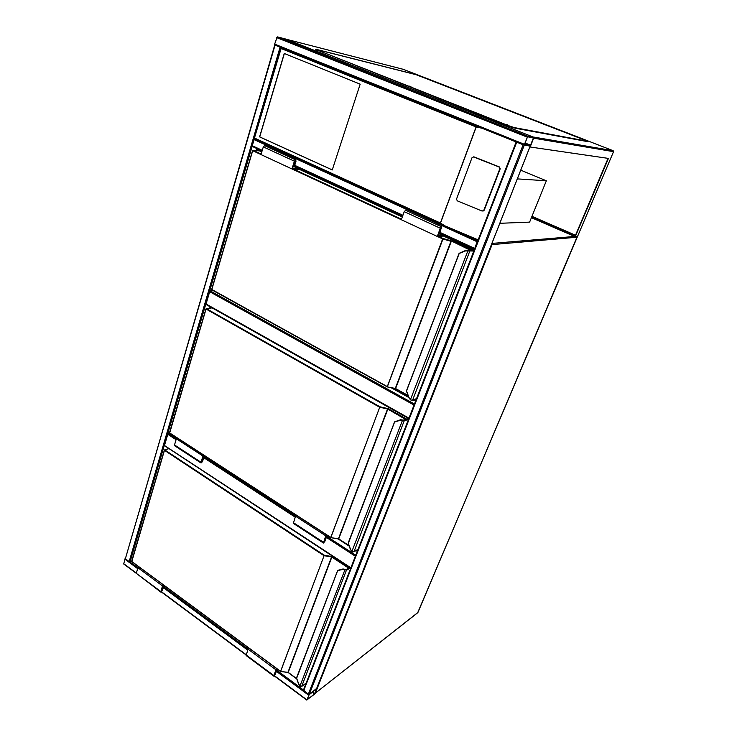 <?xml version="1.0" encoding="UTF-8"?>
<svg xmlns="http://www.w3.org/2000/svg" width="737" height="737" viewBox="0 0 737 737"><rect width="100%" height="100%" fill="white"/><g stroke="black" fill="none" stroke-linecap="round" stroke-linejoin="round"><path stroke-width="1.11" d="M499.833 223.302L529.617 222.123L546.347 180.777L520.755 170.173M517.328 178.888L546.347 180.777M414.047 405.074L209.677 291.705L210.358 290.968L213.233 290.627M408.805 418.579L206.074 303.985L408.971 418.165M209.677 291.705L206.074 303.985M176.079 439.703L167.778 434.305L169.713 433.172M164.848 445.756L350.886 567.822M167.778 434.305L164.544 445.295M306.868 699.818L314.33 694.346L316.763 688.57L309.31 694.318L306.868 699.818L274.431 675.7M123.733 563.805L125.189 558.388M309.162 694.678L307.2 699.708L314.478 693.987L316.505 688.975L309.162 694.678M275.26 45.224L280.779 47.417M524.283 144.259L274.634 44.109L274.864 45.04L524.219 145.189L530.198 146.083L533.68 137.239L527.775 136.234L524.256 145.198L274.726 45.021L281.175 47.573L281.092 48.531L254.274 138.639L443.444 225.172M275.03 45.178L125.336 558.867L274.726 45.04M125.336 558.867L138.059 567.711M131.702 561.115L130.099 561.824L252.146 146.368M274.634 44.109L277.259 36.859L285.726 39.043M533.68 137.239L285.661 39.015L533.68 137.239M524.486 144.286L530.41 145.53L533.459 137.791L527.554 136.796L524.486 144.286M516.711 142.167L523.758 144.996M516.213 141.965L524.265 145.198L530.262 146.073M316.698 688.349L309.31 694.318L308.315 694.208L523.123 144.83M516.186 142.02L303.432 690.09L308.315 694.208M477.558 241.432L474.803 248.645M252.091 146.35L262.077 150.965L252.091 146.35L254.366 138.703L444.006 225.439M477.76 240.907L477.134 241.745L253.703 139.422M439.814 233.104L474.517 249.143L477.134 241.745M284.242 53.469L259.599 136.889L332.258 169.952L360.172 84.156L284.242 53.469M473.698 156.935L471.993 157.746L456.525 199.064L457.244 200.814L482.109 211.068L483.813 210.312L499.833 168.801L499.096 167.004L473.394 156.861M474.103 156.917L499.474 166.977L500.211 168.773L484.2 210.22L483.067 211.077M254.753 138.169L440.385 222.998L444.807 225.808L478.156 239.884M481.998 128.229L476.084 126.948L281.092 48.531M284.353 53.515L259.719 136.898L332.267 169.915M613.534 151.656L533.652 138.178L530.17 147.004L608.43 158.409L575.247 236.734L531.414 217.682M608.071 158.354L575.072 236.264L531.552 217.351M575.247 236.734L577.559 236.393M586.348 141.393L515.771 128.321M575.505 235.232L531.967 216.337M533.699 137.248L286.684 39.42M582.037 139.017L580.664 138.565L582.037 139.017M498.396 106.57L497.005 106.11L498.396 106.57M421.011 76.547L419.602 76.077L421.011 76.547M322.659 51.783L320.871 51.203L322.659 51.783M410.942 86.662L409.192 86.091L410.942 86.662M507.857 124.94L506.135 124.387L507.857 124.94M318.909 50.024L415.502 74.465L587.758 141.264L514.297 127.584L508.779 125.751L317.279 50.061L315.685 49.241L318.909 50.024M319.526 50.263L414.083 74.188M587.629 141.246L586.127 141.357L585.611 140.739M508.779 125.751L508.613 126.184L514.131 128.017L516.259 127.952M508.613 126.184L317.279 50.061M315.657 49.324L317.15 50.466M415.76 400.67L413.982 399.694M408.464 396.644L393.263 388.252M256.826 150.624L257.37 148.782M256.329 150.588L256.927 148.579M415.548 401.214L413.273 399.961M408.768 397.473L391.264 387.8M260.216 151.232L260.511 150.237M473.836 251.022L465.526 250.921L459.031 253.519L406.465 390.794L409.044 397.63L410.96 400.117L410.491 399.565L467.894 250.783L468.723 250.516L466.742 250.184M410.417 399.776L408.897 397.685L406.455 391.135L459.289 253.261L465.517 250.506L459.289 253.261M411.062 399.869L410.445 399.841M408.897 397.685L406.446 390.85M438.404 236.365L442.983 238.484L442.955 239.028L387.303 386.897L395.096 388.666L387.459 386.916M468.539 251.013L468.741 250.506L474.075 250.396M468.253 250.34L466.889 250.165M294.818 166.958L298.725 168.764L298.549 169.344L291.972 168.957L294.385 161.173L295.703 159.883L295.988 161.283L294.413 166.341L295.5 166.405M291.972 168.957L260.999 154.577L263.293 146.884L264.73 145.677M298.725 168.764L292.497 168.395L295.482 160.454L293.888 166.903L293.077 166.525M293.888 166.903L296.974 167.087M438.515 233.832L441.721 233.979M439.925 234.08L442.974 235.49L437.778 235.803L441.325 227.392L439.151 234.126M442.974 235.49L442.744 236.098L437.262 236.439L440.311 228.24L441.592 226.784L439.667 233.5L440.569 233.445M405.59 210.275L404.217 211.648L401.324 219.746L437.262 236.439M357.463 550.871L356.542 550.272M210.229 308.084L210.552 307.025M209.732 308.158L210.137 306.795M357.279 551.35L356.054 550.557M349.227 546.135L338.025 538.894M408.565 419.206L404.613 420.809L400.32 420.283L394.507 422.006M348.5 542.874L394.663 421.831M212.072 307.882L206.397 308.683L379.905 406.769L388.159 408.657L406.207 418.837L406.502 419.371L402.457 420.366L351.918 551.368L352.369 551.847L350.591 549.47L348.186 543.003M402.872 419.943L404.41 420.247L408.62 418.552M348.269 543.206L350.591 549.47M205.982 309.006L169.648 433.126L330.756 537.632L338.449 538.775L387.533 408.98L379.573 407.192L206.056 309.052L169.593 432.886L330.775 537.42L379.905 406.769L330.784 537.651L338.301 538.94L330.987 537.651M403.047 420.615L403.24 420.108M394.783 421.776L400.375 419.823L394.774 421.785M404.373 420.228L400.578 419.749M325.726 536.619L326.261 536.969L328.149 535.937M327.283 535.384L325.901 536.131L323.69 542.073L324.52 541.621L326.261 536.969M326.961 535.173L325.772 535.817L323.414 543.031L324.833 541.446L326.39 537.282L328.472 536.149M296.771 515.587L295.546 516.186L325.772 535.817M295.546 516.186L293.335 523.353L323.331 542.976M204.158 455.512L202.822 455.963L201.044 463.002L202.518 461.611L203.771 457.585L206.111 456.783M202.822 455.963L176.355 438.782L174.512 444.945L174.697 445.765L200.934 462.928M177.718 438.358L176.355 438.782M204.573 455.779L203.025 456.314L201.33 462.523L202.168 461.74L203.569 457.235L202.878 456.783M203.569 457.235L205.697 456.507M305.717 684.212L305.182 683.816M168.137 448.796L168.322 448.17M305.551 684.636L304.805 684.093M350.351 567.914L346.887 570.051L342.88 569.498L337.638 570.53M296.836 677.764L337.739 570.401M296.55 677.837L337.61 570.604M168.994 448.612L164.793 449.948L324.262 555.219L332.166 556.628L348.665 567.481L348.887 568.144L346.666 569.508L342.954 569.001L345.109 569.286L299.987 685.963L300.42 686.405L298.761 684.111L296.514 677.929M345.109 569.286L346.694 569.535L349.854 567.582M164.397 450.27L131.785 561.631L280.567 671.499L287.955 672.301L331.567 556.96L323.939 555.661L164.462 450.325L131.748 561.447L280.585 671.343L324.262 555.219L280.585 671.518L287.845 672.43L280.825 671.499M345.367 570.005L345.579 569.48M337.961 570.3L342.954 569.001L342.88 569.498M275.979 670.163L276.467 670.532L277.886 669.528M277.305 669.095L276.043 669.979L274.072 675.276L274.919 674.677L276.467 670.532M277.084 668.929L275.887 669.767L273.768 676.105L275.233 674.456L276.624 670.734L278.107 669.684M249.309 648.413L248.074 649.205L275.887 669.767M248.074 649.205L246.084 655.515L273.703 676.05M163.78 585.252L162.462 585.897L160.832 592.106L162.361 590.669L163.485 587.048L165.116 586.247M162.462 585.897L137.939 567.766L136.281 573.312L160.74 592.041M139.275 567.158L137.939 567.766M164.065 585.464L162.674 586.145L161.136 591.664L162.011 590.844L163.264 586.809L162.619 586.33M163.264 586.809L164.83 586.035M491.911 243.422L574.611 236.457M417.621 612.88L577.209 237.203L492.067 244.61L315.353 693.149L417.888 612.502M577.182 236.568L577.237 237.148M491.496 244.491L492.067 244.61L491.846 243.588M210.358 290.968L414.443 404.051M168.432 433.549L176.438 438.755M204.868 457.207L295.62 516.149M327.357 536.748L355.778 555.21M355.372 556.251L326.344 537.384M295.205 517.144L203.744 457.686M123.42 563.464L136.354 573.082M161.569 591.82L246.13 654.668M124.7 559.061L137.672 568.66M163.301 587.629L247.752 650.126M276.403 671.333L308.674 695.212M163.927 586.836L248.194 649.131M277.029 670.449L303.469 689.998M312.202 692.31L314.478 693.987M312.534 692.052L314.708 693.655M280.069 47.205L129.141 561.677M527.093 137.073L276.541 37.559M527.775 136.234L277.259 36.859M533.45 138.151L531.884 137.524M530.668 145.217L525.011 142.95M530.41 145.53L524.873 143.31M309.31 694.318L524.265 145.198M303.672 690.772L516.674 142.241M316.578 688.653L530.198 146.083M477.769 240.87L445.406 226.066M474.564 248.369L440.063 232.441M402.918 215.287L294.726 165.328M262.261 150.339L251.897 145.548M474.49 249.106L439.814 233.085M402.688 215.923L294.533 165.945L402.678 215.941M440.385 222.998L476.084 126.948M476.259 126.865L440.45 223.173M287.209 39.503L403.314 69.333L613.156 150.707L533.524 137.036M613.175 150.716L613.525 151.675L577.495 236.54M577.522 236.531L613.543 151.675L613.156 150.707L403.194 69.306M252.542 150.606L211.685 289.411L252.598 150.652M261.009 154.558L252.69 150.698L211.795 289.567L387.293 386.593L442.642 238.908L437.308 236.43M401.333 219.727L292.027 168.966M211.685 289.411L387.284 386.879L395.299 388.445L450.943 241.294L442.642 238.908L442.983 238.484L450.97 240.759L451.256 241.404L395.594 388.556L408.012 395.41M471.1 250.608L450.97 240.759M469.92 250.792L412.628 400.071L416.552 398.616M451.597 240.99L471.487 250.202L468.741 250.516M474.14 250.239L442.873 235.766L474.14 250.23M298.651 169.013L402.31 216.991L298.642 169.022M259.461 150.892L261.782 151.96L259.378 150.855L253.031 150.33L261.147 154.097M293.344 169.04L401.508 219.239M408.132 395.741L395.603 388.86L408.151 395.778M387.257 386.833L211.869 289.881M465.526 250.921L466.337 250.239L468.188 250.331M410.426 399.822L409.044 397.63M252.551 150.578L259.203 150.836M465.544 250.488L466.337 250.239M294.385 161.173L263.293 146.884M295.648 161.265L294.864 160.896M440.744 227.917L441.362 228.194M404.217 211.648L440.311 228.24M405.774 419.528L387.828 409.09L338.725 538.885L349.006 545.537M352.452 551.663L353.972 551.727L358.081 549.286M404.41 420.247L353.972 551.727L352.397 551.801M349.08 545.739L338.725 539.106L349.117 545.822M330.738 537.549L169.648 433.126M358.044 549.369L353.907 551.838L351.881 551.562L350.434 549.498L348.269 543.27M351.871 551.469L350.508 549.489M387.57 408.436L387.828 409.09L388.159 408.657M400.32 420.283L400.403 419.804M406.207 418.837L406.05 419.417M406.502 419.371L404.152 420.182M323.994 541.271L324.52 541.621M293.271 522.57L323.377 542.248M200.888 462.182L174.512 444.945M202.168 461.74L201.477 461.288M348.168 568.365L348.343 567.923L331.843 557.061L288.213 672.402L296.689 678.639M346.51 569.452L348.665 567.481M300.475 686.267L301.958 686.221L306.177 683.015M346.694 569.535L301.691 686.359M301.258 686.423L300.456 686.331M296.716 678.731L288.213 672.577L296.771 678.869M280.567 671.398L131.785 561.631M343.055 568.973L337.887 570.318M298.761 684.111L296.624 678.206M299.968 686L298.725 684.12M331.622 556.417L331.567 556.96L332.166 556.628M348.887 568.144L346.39 569.461M274.431 674.318L274.919 674.677M246.047 654.907L273.749 675.507M160.721 591.479L136.281 573.312M162.011 590.844L161.366 590.365M314.948 693.48L417.851 612.631L577.209 236.568M206.222 304.584L408.786 418.644M164.655 445.756L350.748 568.172M123.494 563.833L136.281 573.331M161.357 591.977L246.038 654.926M274.238 675.893L306.832 700.122M303.432 690.09L516.149 141.983M316.634 688.588L530.244 146.083M280.954 47.822L254.311 138.519M403.314 69.333L287.181 39.494M410.96 400.117L412.499 400.246L416.497 398.754M469.727 250.737L471.643 250.552M469.644 250.746L468.225 250.331M474.158 250.193L442.891 235.72M402.319 216.945L298.66 168.976M295.703 159.883L264.611 145.622M405.497 210.229L441.592 226.784M394.488 422.061L348.214 542.92M205.936 308.932L169.501 432.702M206.259 308.646L211.998 307.845M306.159 683.07L301.912 686.285L299.95 686.11L298.623 684.111M298.614 684.083L296.532 678.206M164.351 450.187L131.665 561.226M164.618 449.902L168.902 448.547M337.822 570.346L343 568.973M346.298 569.526L343.018 568.973"/></g></svg>
